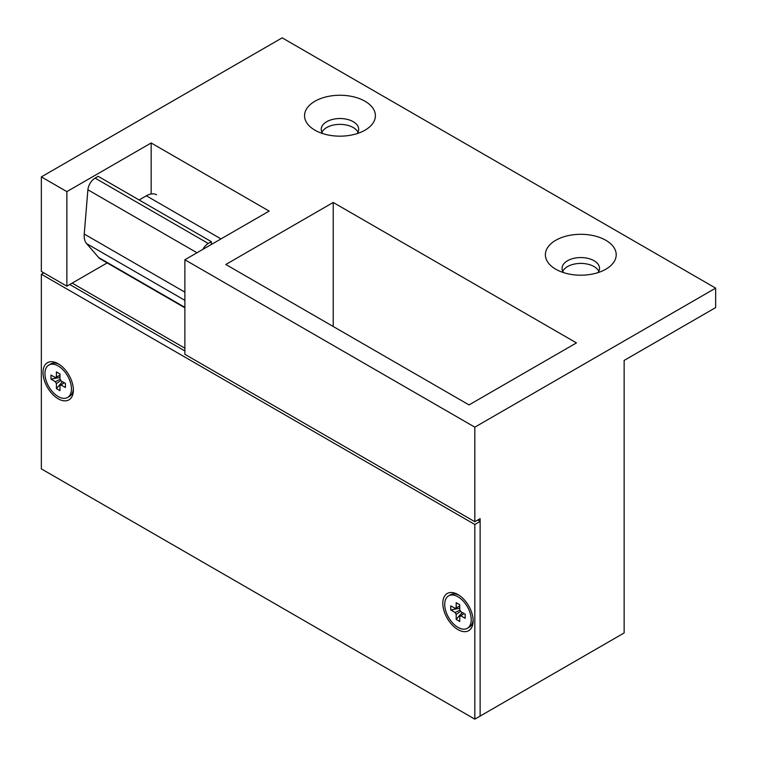 <?xml version="1.0" encoding="UTF-8"?>
<svg xmlns="http://www.w3.org/2000/svg" width="757" height="757" viewBox="0 0 757 757"><rect width="100%" height="100%" fill="white"/><g stroke="black" fill="none" stroke-linecap="round" stroke-linejoin="round"><path stroke-width="1.14" d="M314.921 130.176A35.418 20.448 0 0 0 365.016 130.176A35.418 20.448 0 0 0 365.016 101.249A35.418 20.448 0 0 0 314.921 101.249A35.418 20.448 0 0 0 314.921 130.176L314.921 130.176M357.2 133.582A18.736 10.816 0 0 0 358.695 129.343A18.736 10.816 0 0 0 353.216 121.688A18.736 10.816 0 0 0 332.796 119.351A18.736 10.816 0 0 0 321.233 129.343A18.736 10.816 0 0 0 322.737 133.582M358.004 132.257A18.736 10.816 0 0 0 353.216 127.536A18.736 10.816 0 0 0 321.933 132.257M555.752 269.208A35.418 20.448 0 0 0 605.837 269.208A35.418 20.448 0 0 0 605.837 240.291A35.418 20.448 0 0 0 555.752 240.291A35.418 20.448 0 0 0 555.752 269.208L555.752 269.208M598.03 272.615A18.736 10.816 0 0 0 599.525 268.375A18.736 10.816 0 0 0 594.037 260.73A18.736 10.816 0 0 0 573.626 258.383A18.736 10.816 0 0 0 562.063 268.375A18.736 10.816 0 0 0 563.558 272.615M598.834 271.299A18.736 10.816 0 0 0 594.037 266.568A18.736 10.816 0 0 0 562.754 271.299M41.342 271.441L41.342 176.892L66.871 191.625L66.871 286.174L41.342 271.441M624.147 632.947L480.127 716.094L480.127 518.649L474.828 521.715L184.878 354.304L184.878 259.755L474.828 427.166L715.658 288.124L715.658 307.588L624.147 360.427L624.147 632.947M107.153 262.925L72.17 283.118L184.878 348.192M474.828 521.715L474.828 427.166M469.047 404.919L576.456 342.902L333.222 202.469L225.813 264.486L469.047 404.919M184.878 259.755L269.161 211.089L151.163 142.969L66.871 191.625M41.342 176.892L282.172 37.85L715.658 288.124M333.222 326.494L333.222 202.469M72.17 283.118L66.871 286.174M151.163 193.972L151.163 142.969M43.026 372.52A21.461 12.386 -120 0 0 58.204 398.797A21.461 12.386 -120 0 0 73.372 390.044A21.461 12.386 -120 0 0 58.204 363.767A21.461 12.386 -120 0 0 43.026 372.52M442.798 603.329A21.461 12.386 -120 0 0 457.976 629.606A21.461 12.386 -120 0 0 473.144 620.844A21.461 12.386 -120 0 0 457.976 594.567A21.461 12.386 -120 0 0 442.798 603.329M474.828 524.487L41.342 274.223L41.342 468.876L474.828 719.15L474.828 524.487L480.127 521.431L477.724 520.04M184.878 350.974L69.758 284.509M41.342 274.223L43.755 272.832M474.828 719.15L480.127 716.094L480.127 521.431M211.364 244.464L211.364 241.682L208.27 243.47A10.22 5.895 120 0 0 202.885 249.356M156.557 194.786A20.439 11.8 120 0 0 146.347 195.798L139.118 199.971M211.364 241.682L98.173 176.334L95.079 178.122A10.22 5.895 120 0 0 87.897 189.78L84.245 234.055A20.439 11.8 120 0 0 86.601 243.603L98.703 257.588A20.439 11.8 120 0 0 100.511 259.083L184.878 307.796M59.197 364.372A18.736 10.816 -120 0 0 50.757 363.947L48.836 365.063A18.736 10.816 -120 0 0 45.959 380.071A18.736 10.816 -120 0 0 58.204 396.573A18.736 10.816 -120 0 0 67.562 397.501A18.736 10.816 -120 0 0 70.439 382.493A18.736 10.816 -120 0 0 58.204 365.991A18.736 10.816 -120 0 0 48.836 365.063M59.983 375.254L56.415 376.967L56.415 371.914L59.983 373.967L59.983 379.03A4.741 2.735 -120 0 1 61.043 380.866L65.424 383.392L65.424 387.508L61.043 384.982L64.307 382.749M59.983 375.33L55.356 377.582L50.974 375.056L50.974 379.172L59.983 377.431M60.21 379.333L55.356 381.698L50.974 379.172M60.891 380.516L56.415 383.534L56.415 388.596L62.434 381.66M64.25 382.711L59.983 385.597L59.983 390.65L56.415 388.596M59.983 385.597A4.741 2.735 -120 0 0 60.683 385.322A4.741 2.735 -120 0 0 61.043 384.982M55.356 381.698A4.741 2.735 -120 0 0 56.415 383.534M56.415 376.967A4.741 2.735 -120 0 0 55.952 377.109A4.741 2.735 -120 0 0 55.356 377.582M67.562 397.501L69.493 396.394A18.736 10.816 -120 0 0 73.344 388.871M458.969 595.182A18.736 10.816 -120 0 0 450.538 594.756L448.608 595.863A18.736 10.816 -120 0 0 445.731 610.88A18.736 10.816 -120 0 0 457.976 627.383A18.736 10.816 -120 0 0 467.334 628.31A18.736 10.816 -120 0 0 470.211 613.302A18.736 10.816 -120 0 0 457.976 596.79A18.736 10.816 -120 0 0 448.608 595.863M459.754 606.064L456.187 607.776L456.187 602.714L459.754 604.777L459.754 609.83A4.741 2.735 -120 0 1 460.814 611.675L465.195 614.201L465.195 618.318L460.814 615.791L464.079 613.558M459.754 606.13L455.127 608.391L450.746 605.855L450.746 609.972L459.754 608.231M459.982 610.142L455.127 612.508L450.746 609.972M460.663 611.325L456.187 614.343L456.187 619.406L462.205 612.47M464.022 613.52L459.754 616.397L459.754 621.459L456.187 619.406M459.754 616.397A4.741 2.735 -120 0 0 460.464 616.122A4.741 2.735 -120 0 0 460.814 615.791M455.127 612.508A4.741 2.735 -120 0 0 456.187 614.343M456.187 607.776A4.741 2.735 -120 0 0 455.723 607.918A4.741 2.735 -120 0 0 455.127 608.391M467.334 628.31L469.264 627.193A18.736 10.816 -120 0 0 473.116 619.68M220.997 238.9L146.347 195.798M208.27 243.47L95.079 178.122M196.981 252.762L87.897 189.78M184.878 292.155L84.245 234.055M184.878 300.349L86.601 243.603M184.878 307.333L98.703 257.588"/></g></svg>
